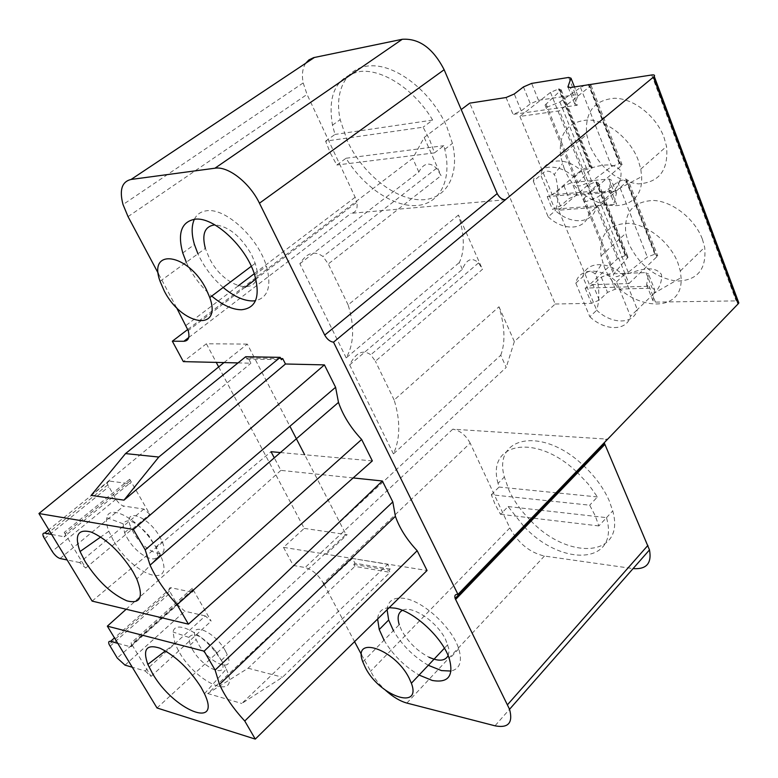<?xml version="1.0" encoding="UTF-8"?>
<svg xmlns="http://www.w3.org/2000/svg" width="778" height="778" viewBox="0 0 778 778"><rect width="100%" height="100%" fill="white"/><g stroke="black" fill="none" stroke-linecap="round" stroke-linejoin="round"><path stroke-width="0.58" stroke-dasharray="3.89 2.92" d="M218.657 366.934L304.217 528.388L283.503 547.352L427.054 570.507M283.503 547.352L293.257 565.45L305.122 567.532C312.192 569.545 318.299 574.777 323.434 583.257L470.165 443.129L509.833 527.931C518.206 543.209 529.74 552.584 544.425 556.046L633.068 568.601L495.002 725.816M324.095 584.492L354.564 641.655M361.527 654.736L373.839 677.006L379.256 683.93L385.625 690.378M176.509 307.563L158.304 273.409M280.829 358.58L248.192 357.968L250.924 363.209L238.039 362.908M372.341 460.907L280.42 452.553M353.154 477.935L280.897 470.379L274.284 457.853M390.128 569.107L354.963 563.253L352.463 558.458L387.697 564.332L390.128 569.107L388.951 570.264L390.011 572.326L282.492 677.259L241.793 703.477L387.697 564.332M389.195 607.667C382.037 608.211 378.186 611.994 377.622 619.025M384.05 640.187C392.793 654.784 404.472 666.406 419.089 675.061M186.302 262.254C192.419 275.315 200.889 286.586 211.742 296.078M91.162 495.392L250.924 363.209M223.996 362.577L247.307 344.1L289.902 426.286M92.125 601.093L271.036 451.697M280.897 470.379L126.182 609.242M157.02 707.97L345.996 534.515L304.655 454.751M117.779 643.348L130.529 646.8L191.612 592.107L192.798 591.951L193.177 590.58L192.302 588.294L211.149 621.116L205.295 615.923L145.107 670.937L132.289 667.242M145.107 670.937L151.058 676.364L130.996 643.095L131.978 646.197L130.529 646.8M143.872 509.084L79.667 562.572L85.726 568.037L64.253 532.434L65.362 535.001L64.992 536.645L64.068 536.752L129.255 483.653L109.241 481.057C107.422 480.979 106.946 482.234 107.811 484.82L116 499.243C118.431 503.035 121.018 505.311 123.751 506.06L143.872 509.084L149.833 514.307L129.712 479.258L130.733 482.448L130.218 483.498L129.255 483.653M247.307 344.1L206.384 343.769L183.345 361.624M304.217 528.388L347.134 534.68L326.157 554.179M206.384 343.769L216.255 362.392M187.819 329.434L412.729 158.372L424.214 137.453L461.218 109.572M500.76 355.206C505.535 342.563 504.941 326.429 498.98 306.775L394.154 400.009C400.544 420.849 400.3 438.811 393.435 453.895L500.76 355.206L506.215 367.411L293.257 565.45M393.435 453.895L349.662 364.911C355.76 352.609 362.811 349.225 370.795 354.778L375.395 361.235L482.457 269.344L478.548 262.915C472.003 256.896 466.606 259.035 462.356 269.334L349.662 364.911M462.356 269.334L459.321 262.546C464.894 251.07 464.612 235.238 458.475 215.039L482.457 269.344M458.475 215.039L348.126 304.908C354.71 326.352 354.068 344.012 346.2 357.88L459.321 262.546M346.2 357.88L299.87 263.713C306.775 252.714 314.477 250.321 322.987 256.526L328.297 263.946L441.068 175.633L436.565 168.291C429.621 161.678 423.709 162.913 418.827 171.996L299.87 263.713M418.827 171.996L412.729 158.372M505.486 199.752L351.111 213.318C355.993 212.52 357.909 208.825 356.839 202.222L255.865 279.098M577.305 105.225L574.913 104.359L577.869 95.568L575.525 94.751L538.502 100.294L530.343 103.795L521.26 110.904L513.072 114.415L577.305 105.225L570.303 87.583M498.98 306.775L514.346 341.561L555.2 304.013L469.756 103.143M555.2 304.013L591.475 303.323L599.293 300.123L607.521 292.372L615.31 289.173L652.149 288.161L654.648 289.63L648.473 274.012L646.606 284.787L649.144 286.275L585.153 288.103L593.011 284.874L601.297 277.172L609.125 273.953L645.983 272.592L648.473 274.012M646.606 284.787L652.878 300.571L655.426 302.107L738.059 300.862M663.965 137.229L666.532 146.4C668.681 170.042 659.316 182.529 638.427 183.871C616.808 181.284 600.606 168.612 589.841 145.875L586.69 134.555C584.755 112.217 594.042 100.109 614.542 98.242C633.623 98.349 656.068 115.941 663.965 137.229M519.889 116.418L552.292 194.801L591.854 191.3L559.489 110.826L519.889 116.418L550.484 92.417L558.565 88.945L561.21 89.878L545.077 105.069C544.318 106.508 545.359 107.053 548.198 106.712L559.878 101.957L580.514 87.506L584.667 85.356M702.398 239.216L704.683 247.268C706.716 269.489 697.312 280.761 676.471 281.091C654.92 277.658 638.952 265.045 628.585 243.271L625.775 233.322C623.898 212.277 633.195 201.317 653.676 200.461C672.688 201.414 694.89 218.958 702.398 239.216M598.214 207.123L628.945 283.542L589.481 284.748L558.672 210.216L598.214 207.123L628.216 180.389L657.741 255.894L654.794 254.192L647.325 257.061L628.225 272.339L616.983 276.637C614.143 276.647 613.015 275.801 613.599 274.089L628.05 257.187L625.24 255.602L617.469 258.811L589.481 284.748M611.352 191.028L547.197 196.639L555.229 193.265L563.933 185.864L571.937 182.499L608.892 178.989L611.314 180.097L608.892 189.861L611.352 191.028L616.594 204.254L614.124 203.039L616.468 193.129L614.037 191.972L577.091 195.181L569.117 198.536L560.471 205.976L552.468 209.331L616.594 204.254M305.744 63.232C302.486 68.24 301.631 74.805 303.196 82.925L307.047 94.42L355.147 197.252L356.839 202.222M446.893 126.96L452.436 143.395C460.547 177.092 444.471 201.502 418.642 199.722C392.871 198.234 361.867 172.444 347.348 140.983L340.171 119.676C333.655 89.363 347.513 64.875 373.537 65.79C399.445 66.402 432.724 93.895 446.893 126.96M330.426 153.227L336.806 165.024L346.054 158.245C363.345 186.506 392.88 206.792 416.016 205.567C439.181 204.517 452.456 180.759 444.783 149.288L443.83 145.69L434.445 152.887L429.728 139.962L423.125 127.193L325.612 141.149L330.426 153.227M434.445 152.887L336.806 165.024M325.612 141.149L334.987 134.448L332.478 125.132C327.295 94.08 336.68 76.166 360.642 71.401C383.554 69.232 415.014 90.199 432.636 120.084L423.125 127.193M432.636 120.084L334.987 134.448M346.054 158.245L443.83 145.69M652.878 300.571L654.648 289.63M514.346 341.561L506.215 367.411M470.165 443.129C465.721 435.067 459.924 430.419 452.767 429.184L607.667 439.162C605.245 439.152 604.098 440.338 604.214 442.74M424.214 137.453L441.068 175.633M348.126 304.908L328.297 263.946M394.154 400.009L375.395 361.235M583.325 465.409C594.937 476.243 603.553 487.991 609.164 500.643L612.733 510.903C625.998 557.593 568.183 560.87 530.392 520.326M529.886 519.821C520.871 510.601 513.927 500.799 509.065 490.432L504.368 477.021C492.717 436.682 541.683 426.13 582.81 464.933M524.216 526.735C562.144 567.434 619.92 564.439 606.49 517.691L598.836 525.928L595.199 515.697L589.695 505.185L491.336 494.75L495.119 504.465L500.497 514.297L508.122 506.556L523.711 526.22M598.836 525.928L532.551 518.09M531.656 517.983L500.497 514.297M576.916 472.051L588.217 483.994L597.426 496.938L589.695 505.185M491.336 494.75L499.048 487.047L498.046 483.323L504.368 477.021M576.401 471.585C535.128 432.587 486.24 442.935 498.046 483.323M597.426 496.938L499.048 487.047M508.122 506.556L539.29 510.067M540.185 510.164L606.47 517.633M563.914 167.61C579.552 211.499 644.058 221.049 641.636 176.664L640.8 169.098L638.106 159.83C629.927 138.309 607.18 120.327 588.061 119.987C567.522 121.621 558.38 133.69 560.617 156.193L563.914 167.61M533.329 181.255L548.169 216.829L555.424 210.585L540.72 175.108L533.329 181.255C535.838 164.605 557.797 161.989 574.115 177.248L588.927 213.785L596.181 207.395L581.506 170.966C596.814 166.268 612.636 160.161 620.951 171.131C621.612 179.018 618.802 186 612.519 192.078L596.181 207.395C592.787 223.918 570.858 225.192 555.424 210.585C558.74 201.512 558.896 190.513 555.881 177.578L554.247 174.515L562.455 163.643M574.115 177.248L581.506 170.966C565.256 155.785 543.287 158.479 540.72 175.108C544.901 170.071 549.414 169.876 554.247 174.515M548.169 216.829C563.671 231.513 585.591 230.317 588.927 213.785M591.854 191.3L621.194 165.821L622.108 164.771L619.833 163.37L611.625 166.463L591.708 181.313L580.232 185.854C577.393 186.039 576.313 185.349 576.984 183.783L592.321 167.766L589.598 166.511L581.662 169.867L552.292 194.801M591.008 84.374L590.084 86.329L559.489 110.826M603.971 265.998C618.88 308.01 683.823 319.719 681.081 277.629L680.293 271.026L677.91 262.896C670.13 242.435 647.646 224.502 628.575 223.305C608.065 223.908 598.885 234.791 601.034 255.962L603.971 265.998M616.516 281.811L623.509 275.237L637.357 309.634L630.501 316.306L616.516 281.811C600.597 266.815 578.667 267.933 575.817 283.114L589.841 316.743L596.707 310.237L582.81 276.686C585.727 261.515 607.647 260.319 623.509 275.237C638.261 270.365 653.51 264.15 661.436 274.401C662.127 281.315 659.802 287.529 654.463 293.043L681.081 277.629M575.817 283.114L582.81 276.686C586.534 270.812 590.648 269.917 595.151 274.021L596.57 276.705C599.517 289.319 599.566 300.493 596.707 310.237C611.79 324.591 633.652 324.669 637.357 309.634L654.463 293.043M589.841 316.743C604.973 331.175 626.844 331.331 630.501 316.306M628.945 283.542L657.741 255.894M558.672 210.216L587.798 185.106L595.705 181.78L598.447 183.093L583.267 199.265C582.596 200.85 583.695 201.57 586.534 201.414L597.971 196.912L617.742 181.984L625.337 178.989L628.216 180.389M226.272 669.07C241.686 702.233 197.301 684.747 178.94 651.643L174.924 643.562L173.095 632.008C174.836 619.735 199.936 631.668 216.449 653.267L223.354 663.381L226.272 669.07L204.468 693.723M192.361 649.338C203.359 669.265 229.977 679.797 221.331 660.357L215.166 650.252C202.095 635.83 193.352 631.551 188.918 637.415L190.182 645.001L192.361 649.338M225.289 650.7L227.293 654.736C235.86 674.156 209.214 663.76 198.293 643.853L196.124 639.516C187.527 620.465 214.067 630.248 225.289 650.7M113.471 540.622L108.852 531.277C106.703 525.704 106.012 521.182 106.8 517.701C108.871 505.262 132.27 515.532 148.968 536.888L156.981 548.529L160.346 555.113C176.762 590.735 133.096 575.944 113.471 540.622M127.057 537.705C138.795 558.944 164.985 567.911 155.794 547.051L148.666 535.4C135.878 521.425 127.368 517.555 123.128 523.798L124.548 532.687L127.057 537.705M133.388 532.376L130.899 527.377C121.806 506.964 147.888 515.104 159.869 536.917L162.174 541.576C171.277 562.436 145.058 553.596 133.388 532.376M191.612 592.107L171.179 587.769C169.283 587.507 168.748 588.596 169.555 591.037L177.18 604.428L184.785 611.216L205.295 615.923M51.649 534.437L64.068 536.752M79.667 562.572L67.161 559.975M248.192 357.968L246.879 359.018L245.692 356.732M246.879 359.018L281.403 359.699M354.963 563.253L353.796 564.381L354.846 566.394L390.011 572.326M352.463 558.458L207.736 693.529L248.075 668.214L354.846 566.394M353.796 564.381L388.951 570.264M248.075 668.214L282.492 677.259M207.736 693.529L241.793 703.477M428.299 665.297C413.702 656.749 402.07 645.205 393.405 630.647M387.104 609.719C387.94 600.587 393.804 596.833 404.677 598.447C423.66 601.277 452.456 627.972 458.757 648.842C462.482 661.475 459.905 668.885 451.026 671.054M362.811 661.835L399.231 624.705L401.643 630.423C408.178 642.113 417.271 651.04 428.941 657.186M448.128 655.63L448.906 652.324L448.673 648.298L445.619 639.574C437.168 621.768 411.766 604.778 402.421 610.36M223.169 287.471C212.365 278.057 203.953 266.835 197.923 253.823M194.374 219.27C196.863 214.251 201.006 211.412 206.802 210.75C225.601 207.736 258.238 237.883 266.416 266.134C271.794 286.1 268.157 297.624 255.495 300.707M160.073 281.296L205.353 248.425L209.165 257.713C225.494 291.876 266.883 298.217 255.174 263.382L251.771 255.077C241.024 236.376 228.732 226.31 214.893 224.871M192.302 588.294L130.996 643.095M151.058 676.364L211.149 621.116M129.712 479.258L64.253 532.434M85.726 568.037L149.833 514.307M188.723 337.545L351.111 213.318M568.222 87.515L574.913 104.359M577.869 95.568L574.456 86.942M568.66 77.44L575.525 94.751M538.502 100.294L531.637 83.402M523.448 86.932L530.343 103.795M521.26 110.904L514.277 93.982M506.06 97.522L513.072 114.415M651.721 74.98L736.056 300.571M585.153 288.103L591.475 303.323M655.426 302.107L649.144 286.275M547.197 196.639L552.468 209.331M128.039 216.624L307.047 94.42M355.147 197.252L254.26 273.71M238.107 285.954L186.03 325.418M452.767 429.184L305.122 567.532M645.983 272.592L652.149 288.161M615.31 289.173L609.125 273.953M601.297 277.172L607.521 292.372M599.293 300.123L593.011 284.874M406.865 703.069L544.425 556.046M509.833 527.931L370.425 671.424M550.484 92.417L581.662 169.867M589.598 166.511L558.565 88.945M559.129 88.857L590.162 166.453M591.757 168.495L560.607 90.569M546.02 103.989L577.879 182.616M591.708 181.313L559.878 101.957M580.514 87.506L611.625 166.463M619.249 163.438L588.265 84.335M588.849 84.248L619.833 163.37M621.194 165.821L590.084 86.329M584.142 198.089L614.425 272.854M628.225 272.339L597.971 196.912M587.798 185.106L617.469 258.811M625.24 255.602L595.705 181.78M596.269 181.731L625.804 255.573M627.525 257.975L597.893 183.832M617.742 181.984L647.325 257.061M654.794 254.192L625.337 178.989M625.92 178.94L655.377 254.163M656.885 257.003L627.321 181.449M560.471 205.976L555.229 193.265M563.933 185.864L569.117 198.536M577.091 195.181L571.937 182.499M608.892 178.989L614.037 191.972M616.468 193.129L611.314 180.097M608.892 189.861L614.124 203.039M110.048 646.217L170.382 592.748M171.179 587.769L114.473 637.902M125.015 665.141L184.785 611.216M177.18 604.428L117.274 658.052M44.463 538.736L108.755 486.785M116 499.243L52.184 551.378M109.241 481.057L48.79 529.74M60.062 558.507L123.751 506.06M303.196 82.925L123.021 204.556M244.992 287.374L188.208 330.601M444.783 149.288L452.436 143.395M332.478 125.132L340.171 119.676M436.575 168.291L322.987 256.526M478.548 262.915L370.795 354.778M606.49 517.691L612.733 510.903M640.8 169.098L666.532 146.4M612.519 192.078L641.636 176.664M560.617 156.193L586.69 134.555M561.21 89.878L592.321 167.766M545.077 105.069L576.984 183.783M591.047 85.347L622.108 164.771M680.293 271.026L704.683 247.268M601.034 255.962L625.775 233.322M595.16 274.021L602.687 262.497M583.267 199.265L613.599 274.089M598.447 183.093L628.05 257.187M174.924 643.562L165.413 650.885M221.331 660.357L227.293 654.736M190.182 645.001L196.124 639.516M188.918 637.415L173.095 632.008M215.166 650.252L216.449 653.267M108.852 531.277L100.712 536.995M152.838 562.718L136.782 578.997M123.128 523.798L106.8 517.701M148.666 535.4L148.968 536.888M124.548 532.687L130.899 527.377M155.794 547.051L162.174 541.576M192.895 589.52L131.628 644.33M169.555 591.037L109.153 644.495M130.383 480.668L64.992 533.864M107.811 484.82L43.432 536.752M458.757 648.842L449.353 658.888M447.758 644.67L444.413 648.21M182.762 252.967L194.442 244.555M254.698 275.023L266.416 266.134M255.174 263.382L251.284 266.309"/><path stroke-width="1.17" d="M323.434 583.257L324.095 584.492M354.564 641.655L361.527 654.736M158.304 273.409L128.039 216.624L123.021 204.556C119.19 189.997 121.883 181.624 131.074 179.455L214.942 168.213C228.061 165.909 249.689 182.781 259.453 203.204L324.718 335.094C327.149 339.364 330.086 341.727 333.529 342.164L457.96 594.402C455.247 594.139 454.303 595.481 455.12 598.438L509.551 709.283C513.188 722.869 508.335 728.373 495.002 725.816L406.865 703.069C400.096 701.192 393.016 696.962 385.625 690.378M238.039 362.908L183.345 361.624L172.337 341.211L183.851 341.279C188.5 340.929 189.958 337.37 188.208 330.601L176.509 307.563M280.829 358.58L282.725 358.619L285.477 363.997L123.984 500.147L158.79 457.046L280.206 357.355L281.403 359.699L282.725 358.619M324.416 364.892L133.349 529.478L145.194 549.851L150.057 565.12C156.096 578.492 165.101 591.679 177.092 604.681L188.412 624.15L372.341 460.907L361.644 439.463C350.674 427.754 342.952 415.394 338.488 402.401L335.59 387.279L324.416 364.892L285.477 363.997M280.42 452.553L271.036 451.697L274.284 457.853M126.182 609.242L107.345 626.154L157.02 707.97L255.281 739.1L427.054 570.507L417.173 550.717C406.758 539.572 399.493 528.106 395.399 516.329L392.812 501.917L382.368 480.989L353.154 477.935M419.089 675.061L432.296 680.468C448.196 683.22 453.875 676.024 449.353 658.888C442.925 638.009 414.013 611.119 395.059 608.143L389.195 607.667M377.622 619.025L379.236 629.528L384.05 640.187M211.742 296.078C222.469 305.112 232.359 309.673 241.423 309.761C256.05 308.234 260.474 296.651 254.698 275.023C246.325 246.704 213.532 216.333 194.811 219.231C181.42 221.905 177.403 233.147 182.762 252.967L186.302 262.254M223.996 362.577L38.949 513.529L92.125 601.093L188.412 624.15M280.206 357.355L245.692 356.732L125.53 453.584L91.162 495.392L123.984 500.147M133.349 529.478L38.949 513.529M304.655 454.751L289.902 426.286M216.255 362.392L218.657 366.934M172.337 341.211L187.819 329.434M461.218 109.572L469.756 103.143L506.06 97.522L514.277 93.982L523.448 86.932L531.637 83.402L568.66 77.44L570.994 78.199L567.93 86.776L570.303 87.583L651.721 74.98C654.21 74.669 655.057 75.135 654.249 76.39L333.529 342.164M457.96 594.402L738.128 303.877L738.828 302.934L738.059 300.862M505.486 199.752C502.014 199.645 499.252 197.583 497.2 193.586L444.141 69.719C433.113 48.324 419.157 38.18 402.275 39.279L313.67 57.63L308.885 59.925L305.744 63.232M633.068 568.601C646.46 569.564 651.935 563.33 649.484 549.91L604.214 442.74M530.392 520.326L529.886 519.821M582.81 464.933L583.325 465.409M523.711 526.22L524.216 526.735M532.551 518.09L531.656 517.983M576.916 472.051L576.401 471.585M539.29 510.067L540.185 510.164M584.667 85.356L591.008 84.374M107.345 626.154L204.128 651.167L215.127 670.072L219.522 684.455C224.988 696.485 233.4 708.67 244.759 721.011L255.281 739.1M201.132 687.402C189.239 668.915 175.585 655.873 160.18 648.269C146.575 643.834 142.462 649.202 147.839 664.393L152.43 673.34C173.202 709.954 222.022 730.454 204.468 693.723L201.132 687.402M215.127 670.072L392.812 501.917M417.173 550.717L244.759 721.011M204.128 651.167L382.368 480.989M132.931 571.674C120.386 552.108 106.498 538.911 91.279 532.084C77.926 528.573 74.182 535.06 80.046 551.534L85.327 561.881C97.892 581.205 111.731 594.178 126.833 600.82C140.487 604.35 143.804 597.076 136.782 578.997L132.931 571.674M145.194 549.851L335.59 387.279M361.644 439.463L177.092 604.681M132.289 667.242L125.015 665.141L117.274 658.052L109.153 644.495C108.239 642.054 108.696 641.014 110.544 641.383L117.779 643.348M67.161 559.975L60.062 558.507C57.378 557.622 54.752 555.249 52.184 551.378L43.432 536.752C42.45 534.146 42.839 532.94 44.589 533.125L51.649 534.437M125.53 453.584L158.79 457.046M451.026 671.054L441.505 670.607L428.299 665.297M393.405 630.647L388.66 620.008L387.104 609.719M428.941 657.186C438.714 661.631 445.113 661.115 448.128 655.63M402.421 610.36C398.122 612.724 397.062 617.499 399.231 624.705M409.121 678.105L411.377 683.23C421.929 711.082 379.217 695.717 365.359 667.592L362.811 661.835C352.123 634.77 394.718 648.891 409.121 678.105M255.495 300.707L252.84 300.95C243.747 300.921 233.857 296.428 223.169 287.471M197.923 253.823L194.442 244.555C191.417 234.217 191.388 225.785 194.374 219.27M214.893 224.871C204.799 226.194 201.619 234.042 205.353 248.425M206.16 289.153L209.778 297.556C222.411 332.721 181.303 325.272 164.129 290.69L160.073 281.296C147.489 247.443 188.315 253.151 206.16 289.153M183.851 341.279L188.723 337.545M567.93 86.776L568.222 87.515M574.456 86.942L570.994 78.199M738.128 303.877L653.432 77.217M324.718 335.094L497.2 193.586M444.141 69.719L259.453 203.204M214.942 168.213L402.275 39.279M314.438 57.446L131.074 179.455M254.26 273.71L238.107 285.954M507.587 704.635L647.909 545.397M604.73 444.598L455.568 599.507M114.473 637.902L110.544 641.383M48.79 529.74L44.589 533.125M738.828 302.934L654.249 76.39M255.865 279.098L244.992 287.374M509.551 709.283L649.484 549.91M604.37 443.567L455.12 598.438M395.399 516.329L219.522 684.455M165.413 650.885L147.839 664.393M338.488 402.401L150.057 565.12M100.712 536.995L80.046 551.534M160.346 555.113L152.838 562.718M388.66 620.008L379.236 629.528M444.413 648.21L411.377 683.23M251.284 266.309L209.778 297.556"/></g></svg>
